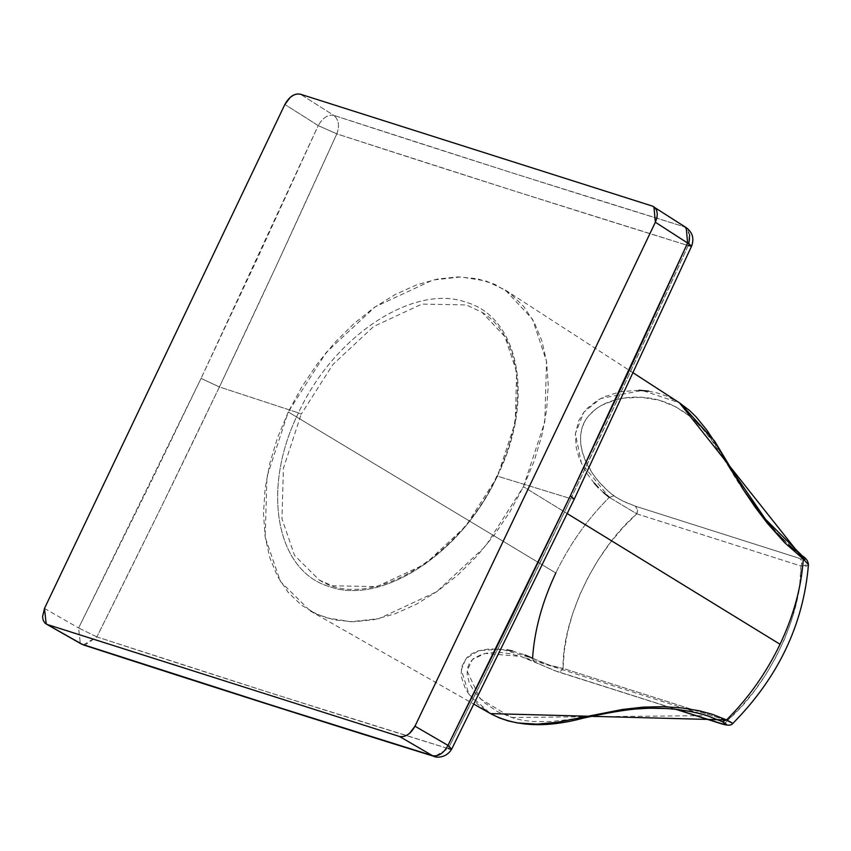 <?xml version="1.0" encoding="UTF-8"?>
<svg xmlns="http://www.w3.org/2000/svg" width="851" height="851" viewBox="0 0 851 851"><rect width="100%" height="100%" fill="white"/><g stroke="black" fill="none" stroke-linecap="round" stroke-linejoin="round"><path stroke-width="0.64" stroke-dasharray="4.25 3.19" d="M288.276 411.958L277.628 437.457L269.841 463.231L265.097 488.687L263.491 513.27L265.065 536.417L269.788 557.628L277.543 576.414L288.17 592.36L301.424 605.114L317.019 614.39L334.592 619.975L353.761 621.751L374.089 619.666L395.13 613.784L416.405 604.231L437.446 591.222L457.785 575.031L476.964 556.043L494.559 534.662L510.164 511.377L523.439 486.708L534.098 461.21L541.885 435.435L546.629 409.98L548.235 385.397L546.661 362.249L541.938 341.038L534.183 322.252L523.556 306.307L510.292 293.552L494.708 284.277L477.134 278.692L457.966 276.915L437.637 279L416.596 284.883L395.321 294.435L374.28 307.445L353.942 323.635L334.762 342.623L317.168 364.005L301.562 387.29L288.276 411.958L326.231 352.452L375.11 306.871L432.84 280.022L460.912 276.937L486.144 281.021L505.303 290.042L532.545 319.295L546.533 361.356L544.778 421.926L523.439 486.708L567.319 513.653L523.439 486.708L485.495 546.214L436.616 591.796L378.876 618.656L350.803 621.73L325.582 617.645L310.232 610.944L280.415 581.467L265.193 537.311L266.948 476.741L288.276 411.958L555.82 573L288.276 411.958M648.6 391.152L657.855 393.13L666.673 396.14L679.502 402.853L642.175 390.428L600.668 398.513L583.85 412.235L575.382 433.616L581.414 463.231L609.295 497.356C587.435 519.11 569.617 544.321 555.82 573C569.617 544.321 587.435 519.11 609.295 497.356L613.933 495.878L609.295 497.356L636.761 513.823C638.069 510.472 637.622 507.93 635.431 506.196L625.177 502.196L616.284 497.495L608.167 491.165L599.21 482.134L592.913 473.954L585.977 461.667L582.69 453.051L580.765 444.243L580.531 435.563L582.212 427.181L585.765 419.639L588.456 415.926L596.423 408.565L601.721 405.257L615.369 399.874L623.73 398.108L641.42 397.289L659.387 400.268L675.949 406.906L690.416 416.703L702.352 428.468L711.755 440.403L743.54 489.899M794.813 550.203L801.578 555.533C773.761 532.907 748.774 502.09 726.605 463.072C707.755 428.617 685.353 407.672 659.387 400.268C633.623 392.662 596.274 398.257 583.754 423.298C573.148 447.573 590.2 477.773 613.933 495.878L621.826 500.601L635.431 506.196L799.685 558.416L635.431 506.196L637.505 510.27L636.761 513.823L609.295 497.356M603.359 492.474L598.391 487.708M594.2 483.102L587.775 474.581L582.85 466.167L578.946 457.285L576.287 448.073L575.34 434.095L578.733 420.702L583.669 412.48L587.381 408.225L597.604 400.247L604.167 396.8L620.709 391.641L639.197 390.269M758.486 510.983L762.379 516.004M766.315 520.897L770.219 525.556M774.187 530.088L778.484 534.768M783.335 539.736L788.76 544.906M801.578 555.533L804.663 558.16L801.578 555.533M805.174 558.99L803.674 559.426L799.685 558.416L804.865 559.426L803.674 559.426L804.865 559.426L804.663 558.16M803.312 559.043L808.429 564.373L808.056 565.479L806.45 566.117L801.014 566.043C802.291 562.692 801.844 560.16 799.685 558.416C801.876 560.139 802.323 562.681 801.014 566.043L636.761 513.823C595.189 549.618 562.064 619.06 563.043 668.386C552.65 666.556 542.481 663.184 532.556 658.248L500.813 649.047L478.624 650.738L465.965 658.589L461.295 669.843L469.029 694.448L490.495 713.606M555.82 573C542.225 601.753 534.471 630.165 532.556 658.248L533.545 661.27L534.705 662.004L520.759 656.419L485.176 653.398L472.433 659.451L467.071 670.875L480.017 698.628L511.302 717.489L707.032 715.638L702.181 714.191M491.272 714.042L477.485 704.107L467.933 692.831L464.944 687.512L461.636 677.63L461.178 673.29L461.987 666.205L466.603 657.866L471.699 653.759L478.145 650.887L489.612 648.845L507.005 649.877M512.376 650.983L525.099 655.004M595.328 714.808L570.521 719.286L551.501 721.531L532.439 721.52L523.142 720.361L514.121 718.329L497.718 711.787L484.176 702.543L474.571 692.203L469.231 682.736L467.125 674.449L467.486 668.035L469.667 662.769L473.581 658.451L482.155 654.164L489.272 652.738L501.196 652.557L509.951 653.696L520.972 656.493L556.671 671.322L676.556 709.436L554.203 670.482L534.705 662.004L533.545 661.27L532.556 658.248L550.033 665.312L563.043 668.386C561.266 671.428 559.15 672.407 556.671 671.322L557.416 671.662L556.671 671.322C559.15 672.439 561.277 671.46 563.043 668.386L727.297 720.595L724.382 723.648L721.669 723.882M673.269 709.043L667.237 708.553M707.032 715.638L520.972 656.493M720.925 723.531L722.595 724.031M722.233 723.999L725.18 723.18M725.073 723.254L727.297 720.595L732.817 723.414M729.467 721.414L726.573 719.925C734.658 724.286 734.892 724.509 727.297 720.595C768.868 684.8 801.982 615.358 801.014 566.043L808.45 564.66M636.761 513.823L801.014 566.043L799.759 583.797L796.536 602.146L791.398 620.751L784.441 639.292L775.772 657.472L765.538 674.981L753.912 691.523L741.083 706.819L727.297 720.595L563.043 668.386L564.298 650.621L567.521 632.272L572.659 613.667L579.616 595.115L588.286 576.946L598.519 559.437L610.146 542.895L622.975 527.599L636.761 513.823M497.42 476.539L497.335 476.103C535.13 400.034 519.695 317.232 465.795 302.158C413.607 283.511 333.645 335.985 298.478 412.884L301.222 414.171L332.879 364.536L373.663 326.497L421.83 304.094L466.295 304.935L481.974 312.264L504.909 336.688L516.674 371.961L515.217 422.49L497.42 476.539L465.752 526.184L424.979 564.213L376.812 586.616L332.337 585.786L319.221 580.01L294.552 555.426L281.958 518.748L283.426 468.22L301.222 414.171L298.478 412.884C260.683 488.953 276.118 571.766 330.018 586.828C382.205 605.486 462.167 553.001 497.335 476.103L497.42 476.539M83.355 644.888L96.886 636.888L160.967 507.675L219.409 386.96L298.478 412.884C333.645 335.985 413.607 283.511 465.795 302.158C519.695 317.232 535.13 400.034 497.335 476.103L570.904 498.697L574.276 499.101L570.904 498.697L512.738 618.72L448.264 748.593C497.399 650.313 530.652 582.946 570.904 498.697L497.335 476.103C462.167 553.001 382.205 605.486 330.018 586.828C276.118 571.766 260.683 488.953 298.478 412.884L219.409 386.96C178.859 471.837 145.404 539.768 96.886 636.888C223.77 678.311 328.167 711.5 448.264 748.593L434.489 756.507L448.264 748.593L275.16 694.405L96.886 636.888L84.813 645.164L83.111 644.813M450.541 749.135L448.264 748.593M96.886 636.888L78.611 627.974L80.324 643.579L78.611 627.974L96.886 636.888M219.409 386.96L201.081 378.397L78.611 627.974L149.946 484.123L201.081 378.397L219.409 386.96L276.203 266.097L336.805 133.873L318.221 125.608L201.081 378.397L258.587 255.896L318.221 125.608L284.862 104.46L318.221 125.608C322.689 117.821 327.858 114.396 333.741 115.342L300.382 94.195L333.741 115.342C327.858 114.396 322.689 117.821 318.221 125.608L336.805 133.873C291.148 234.259 259.566 302.648 219.409 386.96M570.904 498.697C611.348 413.746 643.101 344.783 688.193 245.577C568.17 208.325 463.774 175.136 336.805 133.873C339.804 125.778 338.783 119.597 333.741 115.342C338.783 119.597 339.804 125.778 336.805 133.873L515.153 191.252L688.193 245.577L627.964 377.142L570.904 498.697M691.618 246.088L688.193 245.577C691.15 237.461 689.98 231.238 684.683 226.898C571.064 191.858 454.083 154.669 333.741 115.342L511.174 172.572L684.683 226.898L689.608 234.812M44.486 608.422L78.611 627.974L44.486 608.422M684.683 226.898L652.43 206.102L686.204 227.621M505.303 290.042L633.463 373.036M679.502 402.853L680.406 403.448M310.232 610.944L474.06 704.256M520.759 656.419L557.416 671.662L676.056 709.383M319.221 580.01C368.047 611.848 459.2 559.469 496.824 476.039C529.588 409.618 522.333 336.166 481.974 312.264"/><path stroke-width="1.28" d="M567.319 513.653L780.048 644.281C793.643 615.539 801.397 587.126 803.312 559.043L679.502 402.853L689.704 410.639L696.182 416.979L706.766 429.978L715.563 443.201L743.817 490.367L755.22 507.26L767.145 523.003L784.569 542.64L803.312 559.043L802.642 556.224L801.578 555.533L803.248 557.437L803.312 559.043C801.397 587.126 793.643 615.539 780.048 644.281L567.319 513.653M609.295 497.356L603.359 492.474M598.391 487.708L594.2 483.102M639.197 390.269L648.6 391.152M743.54 489.899L758.486 510.983M762.379 516.004L766.315 520.897M770.219 525.556L774.187 530.088M778.484 534.768L783.335 539.736M788.76 544.906L794.813 550.203M804.663 558.16L805.174 558.99M804.865 559.426L803.674 559.426L804.865 559.426M801.578 555.533L802.642 556.224M808.407 564.266L808.056 565.479L808.429 564.373M525.099 655.004L532.556 658.248C534.471 630.165 542.225 601.753 555.82 573M726.573 719.925C748.423 698.171 766.251 672.96 780.048 644.281C766.251 672.96 748.423 698.171 726.573 719.925L712.361 714.308L699.554 710.83L681.981 707.936L663.174 706.66L643.175 707.138L622.485 709.468L557.437 722.244L537.077 724.169L517.525 722.946L508.164 720.914L499.367 717.914L490.495 713.606L726.573 719.925L722.339 721.659L726.573 719.925C734.658 724.286 734.892 724.509 727.297 720.595M707.032 715.638L722.339 721.659L707.032 715.638C685.619 709.287 663.131 707 639.569 708.787C626.304 709.447 606.114 713.106 583.329 718.127C546.012 728.158 515.068 726.648 490.495 713.606L474.06 704.256M507.005 649.877L512.376 650.983M676.056 709.383L721.669 723.882L726.222 724.531L722.339 721.659L726.307 724.148L723.552 724.275L676.556 709.436L722.233 723.999M702.181 714.191L690.565 711.479L673.269 709.043M667.237 708.553L648.388 708.17L635.484 708.872L615.933 711.202L595.328 714.808M721.669 723.882C727.754 725.722 731.477 725.563 732.839 723.403L729.467 721.414M680.406 403.448L714.659 441.158L733.402 472.316L765.549 519.291L802.28 555.884C806.088 558.096 808.142 561.022 808.45 564.681C803.397 624.581 778.197 677.492 732.828 723.414L732.541 723.148M808.45 564.66L803.312 559.043M448.264 748.593L450.541 749.135M451.658 749.071L447.988 745.391L570.372 495.793L574.276 499.101L570.372 495.793L687.597 243.024L691.618 246.088C694.352 238.567 692.544 232.408 686.193 227.611L652.43 206.102L654.972 207.655L656.653 210.346L657.291 213.92L656.855 218.016L655.355 222.239L687.597 243.024L628.4 372.206L570.372 495.793L511.451 617.432L447.988 745.391L451.658 749.071M434.489 756.507L432.468 755.656C438.531 756.709 443.711 753.295 447.988 745.391L414.98 726.19L655.355 222.239L414.98 726.19L409.522 733.392L406.087 735.668L402.619 736.721L399.459 736.466L47.411 624.549L44.869 622.996L43.199 620.305L42.55 616.741L44.486 608.422L284.862 104.46L290.329 97.269L293.755 94.993L297.222 93.94L300.382 94.195L652.43 206.102L300.382 94.195C294.403 93.195 289.234 96.62 284.862 104.46L44.486 608.422L46.199 624.017L81.536 644.101C201.953 683.279 318.934 720.457 432.468 755.656L434.489 756.507M691.618 246.088L574.276 499.101L451.775 748.944C446.147 758.752 435.265 757.55 434.223 756.422C322.455 721.786 205.41 684.587 83.111 644.813L83.355 644.888M46.199 624.017L83.121 644.813M399.459 736.466L432.468 755.656L273.894 705.936L81.536 644.101L47.411 624.549L399.459 736.466C405.438 737.466 410.608 734.041 414.98 726.19L447.988 745.391C443.711 753.295 438.531 756.709 432.468 755.656L399.459 736.466M689.608 234.812L688.895 243.79M688.193 245.577L691.533 246.184L687.597 243.024L686.204 227.621L684.683 226.898M686.204 227.621L687.597 243.024L655.355 222.239L653.919 206.804M633.463 373.036L679.502 402.853"/></g></svg>
